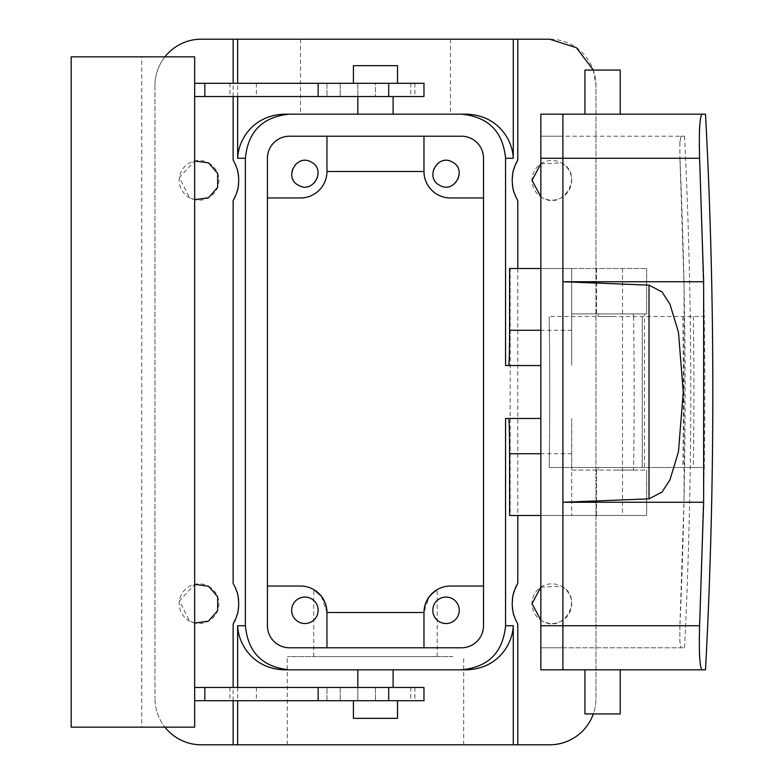 <?xml version="1.0" encoding="UTF-8"?>
<svg xmlns="http://www.w3.org/2000/svg" width="784" height="784" viewBox="0 0 784 784"><rect width="100%" height="100%" fill="white"/><g stroke="black" fill="none" stroke-linecap="round" stroke-linejoin="round"><path stroke-width="0.59" stroke-dasharray="3.92 2.94" d="M452.868 656.6L287.267 656.6L452.868 656.6M321.283 656.6L437.207 656.6L321.283 656.6M452.868 744.8L287.267 744.8L452.868 744.8M425.869 602.671L423.977 612.5L326.957 612.5L423.977 612.5L428.975 597.026M433.679 592.018L436.962 589.725M430.563 595.027L429.495 596.33M321.42 596.31L326.957 612.5L423.977 612.5A26.46 26.46 0 0 1 450.437 586.04L483.512 586.04L483.512 197.96L450.437 197.96A26.46 26.46 0 0 1 423.977 171.5L326.957 171.5A26.46 26.46 0 0 1 300.497 197.96L267.422 197.96L267.422 586.04L300.497 586.04A26.46 26.46 0 0 1 326.957 612.5L325.066 602.671M320.362 595.027L313.963 589.725M164.905 56.84A46.305 46.305 0 0 0 154.967 85.505A46.305 46.305 0 0 1 201.272 39.2L549.662 39.2A46.305 46.305 0 0 1 595.967 85.505L595.967 698.495A46.305 46.305 0 0 1 549.662 744.8L201.272 744.8A46.305 46.305 0 0 1 154.967 698.495A46.305 46.305 0 0 0 164.905 727.16M517.803 268.52L517.803 515.48M505.562 365.54L540.842 365.54M509.6 268.52L510.178 268.52L510.178 515.48L646.673 515.48L540.842 515.48M509.6 515.48L510.178 515.48M505.562 418.46L540.842 418.46M393.107 669.83L357.827 669.83M233.132 700.7L233.132 687.47M233.132 96.53L233.132 83.3M233.887 622.721A39.69 39.69 0 0 0 234.494 621.575M235.455 619.527A39.69 39.69 0 0 0 236.68 616.342M238.601 607.11A39.69 39.69 0 0 0 238.561 599.74M237.238 592.822A39.69 39.69 0 0 0 235.876 588.833M235.19 587.255A39.69 39.69 0 0 0 233.309 583.619M233.887 199.361A39.69 39.69 0 0 0 234.494 198.215M235.455 196.167A39.69 39.69 0 0 0 236.68 192.982M238.601 183.75A39.69 39.69 0 0 0 238.561 176.38M237.238 169.462A39.69 39.69 0 0 0 235.876 165.473M235.19 163.895A39.69 39.69 0 0 0 233.309 160.259M154.967 85.505L154.967 698.495L154.967 85.505M194.657 199.665L189.552 197.735L179.409 177.596L194.657 160.975M194.657 623.025L189.552 621.095L179.409 600.956L194.657 584.335M540.842 163.817L561.373 162.905A19.845 19.845 0 0 1 569.282 189.836A19.845 19.845 0 0 1 542.352 197.735A19.845 19.845 0 0 1 534.443 170.804A19.845 19.845 0 0 1 561.373 162.905C584.433 174.097 564.235 211.082 542.352 197.735L540.842 196.823M540.842 587.177L561.373 586.265A19.845 19.845 0 0 1 569.282 613.196A19.845 19.845 0 0 1 542.352 621.095A19.845 19.845 0 0 1 534.443 594.164A19.845 19.845 0 0 1 561.373 586.265C584.433 597.457 564.235 634.442 542.352 621.095L540.842 620.183M208.573 162.905A19.845 19.845 0 0 1 216.482 189.836A19.845 19.845 0 0 1 189.552 197.735A19.845 19.845 0 0 1 181.643 170.804A19.845 19.845 0 0 1 208.573 162.905M208.573 586.265A19.845 19.845 0 0 1 216.482 613.196A19.845 19.845 0 0 1 189.552 621.095A19.845 19.845 0 0 1 181.643 594.164A19.845 19.845 0 0 1 208.573 586.265M593.312 70.07L595.967 85.505L595.967 698.495A46.305 46.305 0 0 1 593.312 713.93M517.038 584.639A39.69 39.69 0 0 0 516.44 585.785M515.48 587.833A39.69 39.69 0 0 0 514.245 591.018M512.324 600.25A39.69 39.69 0 0 0 512.373 607.62M513.687 614.538A39.69 39.69 0 0 0 515.059 618.527M515.735 620.105A39.69 39.69 0 0 0 517.616 623.741M517.038 161.279A39.69 39.69 0 0 0 516.44 162.425M515.48 164.473A39.69 39.69 0 0 0 514.245 167.658M512.324 176.89A39.69 39.69 0 0 0 512.373 184.26M513.687 191.178A39.69 39.69 0 0 0 515.059 195.167M515.735 196.745A39.69 39.69 0 0 0 517.616 200.381M267.422 586.04L267.422 625.73A22.05 22.05 0 0 0 289.365 647.78L289.472 647.78M326.957 612.5L326.957 647.78L289.365 647.78A22.05 22.05 0 0 1 267.422 625.73L267.422 625.73M423.977 612.5L423.977 647.78L326.957 647.78M423.977 647.78L461.56 647.78A22.05 22.05 0 0 0 483.512 625.769M483.512 586.04L483.512 625.73A22.05 22.05 0 0 1 461.56 647.78L461.462 647.78M644.536 470.057L571.712 470.057L571.712 418.46L571.712 515.48L571.712 470.057L644.536 470.057L644.536 313.943L646.673 313.943L571.712 313.943L644.536 313.943M510.178 268.52L646.673 268.52L571.712 268.52L571.712 365.54L571.712 268.52L540.842 268.52M309.67 39.2L450.437 39.2L309.67 39.2M393.107 114.17L357.827 114.17M622.525 268.52L622.525 515.48M267.422 197.96L267.422 158.27A22.05 22.05 0 0 1 289.365 136.22L289.365 136.22A22.05 22.05 0 0 0 267.422 158.231M483.512 197.96L483.512 158.27A22.05 22.05 0 0 0 461.56 136.22L461.462 136.22M298.557 621.908A13.23 13.23 0 0 1 293.294 603.954A13.23 13.23 0 0 1 311.248 598.682A13.23 13.23 0 0 1 316.511 616.636A13.23 13.23 0 0 1 298.557 621.908M439.677 621.908A13.23 13.23 0 0 1 434.414 603.954A13.23 13.23 0 0 1 452.368 598.682A13.23 13.23 0 0 1 457.631 616.636A13.23 13.23 0 0 1 439.677 621.908M615.812 470.057L633.452 470.057L615.812 470.057M615.812 313.943L598.172 313.943L615.812 313.943M423.977 171.5L423.977 136.22L461.56 136.22A22.05 22.05 0 0 1 483.512 158.27M289.365 136.22A22.05 22.05 0 0 1 289.472 136.22A22.05 22.05 0 0 0 289.365 136.22L423.977 136.22M309.67 114.17L441.255 114.17L309.67 114.17M450.437 39.2L450.437 114.17L441.255 114.17M390.942 687.47L357.827 687.47L390.942 687.47M326.957 171.5L326.957 136.22M615.812 467.499L633.452 467.499L615.812 467.499C593.057 467.499 593.057 467.499 615.812 467.499C593.057 467.499 593.057 467.499 615.812 467.499M615.812 316.501L598.172 316.501L615.812 316.501M393.107 96.53L357.827 96.53L393.107 96.53M204.84 687.47L204.84 700.7L194.657 700.7L194.657 687.47L410.747 687.47L357.827 687.47L357.827 700.7L357.827 687.47L423.977 687.47M204.84 700.7L318.137 700.7L318.137 687.47L229.937 687.47L326.957 687.47L256.397 687.47L318.137 687.47L318.137 700.7L410.747 700.7L357.827 700.7L388.629 700.7L388.629 687.47M326.957 687.47L340.187 687.47L326.957 687.47L326.957 700.7C344.019 700.7 344.019 700.7 326.957 700.7C344.019 700.7 344.019 700.7 326.957 700.7L229.937 700.7L326.957 700.7C344.019 700.7 344.019 700.7 326.957 700.7C344.019 700.7 344.019 700.7 326.957 700.7L326.957 687.47M300.223 186.082A13.23 13.23 0 0 1 291.766 172.108M291.795 171.892A13.23 13.23 0 0 1 294.98 164.954M295.098 164.826A13.23 13.23 0 0 1 309.425 161.269M309.582 161.328A13.23 13.23 0 0 1 318.039 175.302M318.01 175.518A13.23 13.23 0 0 1 314.825 182.456M314.707 182.584A13.23 13.23 0 0 1 300.38 186.141M450.702 161.328A13.23 13.23 0 0 1 459.159 175.302M459.13 175.518A13.23 13.23 0 0 1 455.945 182.456M455.827 182.584A13.23 13.23 0 0 1 441.5 186.141M441.343 186.082A13.23 13.23 0 0 1 432.886 172.108M432.915 171.892A13.23 13.23 0 0 1 436.1 164.954M436.218 164.826A13.23 13.23 0 0 1 450.545 161.269M704.267 467.499L549.192 467.499A5128.918 5128.918 0 0 0 549.192 316.501A5128.918 5128.918 0 0 1 549.192 467.499L704.267 467.499L699.602 625.73C698.877 652.621 699.681 667.321 702.003 669.83L562.892 669.83L562.892 625.73L562.892 669.83L562.892 647.78L680.973 647.78L562.892 647.78L562.892 114.17L702.003 114.17C699.681 116.679 698.877 131.379 699.602 158.27L704.257 316.501L549.192 316.501L704.267 316.501A5283.974 5283.974 0 0 1 704.267 467.499M204.84 96.53L204.84 83.3L388.629 83.3L388.629 96.53L357.827 96.53L410.747 96.53L194.657 96.53L194.657 83.3L194.657 96.53M388.629 96.53L423.977 96.53M326.957 96.53L340.187 96.53L326.957 96.53L326.957 83.3C344.019 83.3 344.019 83.3 326.957 83.3C344.019 83.3 344.019 83.3 326.957 83.3L229.937 83.3L326.957 83.3C344.019 83.3 344.019 83.3 326.957 83.3C344.019 83.3 344.019 83.3 326.957 83.3L326.957 96.53M141.737 56.84L194.657 56.84L194.657 727.16L71.177 727.16L71.177 56.84L141.737 56.84L141.737 727.16M194.657 700.7L194.657 687.47M414.903 687.47L414.903 700.7L423.977 700.7M414.903 700.7L388.629 700.7M318.137 700.7L256.397 700.7L318.137 700.7L318.137 687.47M642.272 316.501L642.272 467.499L642.272 316.501M357.827 83.3L357.827 96.53L357.827 83.3M388.629 83.3L423.977 83.3M204.84 83.3L194.657 83.3M375.467 83.3L410.747 83.3L375.467 83.3L375.467 96.53L375.467 83.3M394.813 700.7L397.517 700.7M353.417 700.7L356.112 700.7M394.813 83.3L397.517 83.3M353.417 83.3L356.112 83.3M540.842 158.27L562.892 158.27L540.842 158.27L540.842 625.73L540.842 136.22L540.842 158.27L562.892 158.27L562.892 136.22L680.973 136.22L562.892 136.22L562.892 647.78L540.842 647.78L540.842 669.83L540.842 114.17M397.517 718.34L353.417 718.34M397.517 65.66L353.417 65.66M594.125 669.83L620.222 669.83L594.125 669.83M611.04 114.17L584.942 114.17L611.04 114.17M684.05 498.555L684.05 285.445L679.914 158.27C686.872 314.09 686.872 469.91 679.914 625.73L684.05 498.555M679.914 625.73L679.855 641.322L680.973 647.78L684.569 647.78L680.973 647.78L679.855 641.322L679.914 625.73L562.892 625.73L679.914 625.73M679.855 142.678L679.914 158.27L679.855 142.678L680.973 136.22L684.569 136.22L680.973 136.22L679.855 142.678M620.222 713.93L584.942 713.93M620.222 70.07L584.942 70.07M684.569 136.22C692.85 306.74 692.85 477.26 684.569 647.78M699.602 158.27L562.892 158.27L562.892 625.73L562.892 114.17L562.892 136.22L540.842 136.22L562.892 136.22L562.892 114.17M540.842 647.78L540.842 625.73L540.842 669.83L562.892 669.83L562.892 647.78L540.842 647.78M237.65 687.47L237.65 700.7M237.65 96.53L237.65 83.3M571.712 330.26L540.842 330.26M571.712 453.74L540.842 453.74M646.673 470.057L646.673 515.48L646.673 470.057M646.673 268.52L646.673 313.943L646.673 268.52M596.526 268.52L596.526 313.943M596.526 470.057L596.526 515.48M375.467 687.47L375.467 700.7L375.467 687.47M693.37 316.501A5273.076 5273.076 0 0 1 693.37 467.499M699.602 625.73L540.842 625.73M633.599 316.501A5213.316 5213.316 0 0 1 633.599 467.499M682.835 316.501A5262.541 5262.541 0 0 1 682.835 467.499M414.903 83.3L414.903 96.53M318.137 83.3L318.137 96.53M562.892 158.27L679.914 158.27L562.892 158.27M287.267 744.8L287.267 656.6M463.667 744.8L463.667 656.6M437.207 656.6L437.207 589.588M313.727 656.6L313.727 589.588M300.497 39.2L300.497 114.17M633.452 467.499L633.452 470.057M598.172 467.499L598.172 470.057M598.172 313.943L598.172 316.501M633.452 313.943L633.452 316.501M410.747 687.47L410.747 700.7M229.937 687.47L229.937 700.7M340.187 687.47L340.187 700.7L340.187 687.47M256.397 687.47L256.397 700.7M410.747 83.3L410.747 96.53M340.187 83.3L340.187 96.53L340.187 83.3M256.397 83.3L256.397 96.53M229.937 83.3L229.937 96.53"/><path stroke-width="1.18" d="M428.975 597.026L433.679 592.018M436.962 589.725L430.563 595.027M325.066 602.671L321.283 596.134L313.963 589.725M321.42 596.31L320.362 595.027M425.869 602.671L429.495 596.33M540.842 418.46L505.562 418.46L505.562 625.73L513.275 625.73L513.275 744.8L549.662 744.8A46.305 46.305 0 0 0 593.312 713.93M513.275 744.8L201.272 744.8A46.305 46.305 0 0 1 164.905 727.16M267.422 586.04L300.497 586.04A26.46 26.46 0 0 1 326.957 612.5L423.977 612.5A26.46 26.46 0 0 1 450.437 586.04L483.512 586.04M517.803 515.48L517.803 583.306L514.588 590.048C513.794 594.125 512.883 591.156 512.177 604.043C513.108 616.998 514.196 614.725 515.196 618.86L517.803 624.054L517.803 744.8M237.65 83.3L237.65 39.2L517.803 39.2L517.803 159.946L514.588 166.688C513.794 170.765 512.883 167.796 512.177 180.683C513.108 193.638 514.196 191.365 515.196 195.5L517.803 200.694L517.803 268.52M513.275 39.2L513.275 158.27C512.687 140.189 498.173 115.219 466.539 114.17L461.443 114.17C488.236 116.777 502.936 131.477 505.562 158.27L505.562 365.54L540.842 365.54M540.842 268.52L509.6 268.52L509.6 330.26C509.541 351.693 509.237 363.453 508.679 365.54M540.842 453.74L509.6 453.74L509.6 515.48L540.842 515.48M509.6 453.74C509.541 432.307 509.237 420.547 508.679 418.46M513.275 625.73C512.687 643.811 498.173 668.781 466.539 669.83L393.107 669.83L393.107 687.47M357.827 687.47L357.827 669.83L284.386 669.83L461.443 669.83C488.236 667.223 502.936 652.523 505.562 625.73M461.443 114.17L289.482 114.17C262.689 116.777 247.989 131.477 245.372 158.27L245.372 625.73L237.65 625.73C238.238 643.811 252.752 668.781 284.386 669.83M233.132 687.47L233.132 624.054L236.337 617.312C237.14 613.235 238.042 616.204 238.748 603.317C237.817 590.362 236.729 592.635 235.729 588.5L233.132 583.306L233.132 200.694L236.337 193.952C237.14 189.875 238.042 192.844 238.748 179.957C237.817 167.002 236.729 169.275 235.729 165.14L233.132 159.946L233.132 96.53M233.132 744.8L233.132 700.7M237.65 39.2L201.272 39.2A46.305 46.305 0 0 0 164.905 56.84M233.132 83.3L233.132 39.2M233.132 624.054A39.69 39.69 0 0 0 233.887 622.721M234.494 621.575A39.69 39.69 0 0 0 235.455 619.527M236.68 616.342A39.69 39.69 0 0 0 238.601 607.11M238.561 599.74A39.69 39.69 0 0 0 237.238 592.822M235.876 588.833A39.69 39.69 0 0 0 235.19 587.255M233.132 200.694A39.69 39.69 0 0 0 233.887 199.361M234.494 198.215A39.69 39.69 0 0 0 235.455 196.167M236.68 192.982A39.69 39.69 0 0 0 238.601 183.75M238.561 176.38A39.69 39.69 0 0 0 237.238 169.462M235.876 165.473A39.69 39.69 0 0 0 235.19 163.895M194.657 160.975L208.573 162.905L217.678 173.431L217.619 187.347L208.446 197.803L194.657 199.665M194.657 584.335L208.573 586.265L217.678 596.791L217.619 610.707L208.446 621.163L194.657 623.025M517.803 583.306A39.69 39.69 0 0 0 517.038 584.639M516.44 585.785A39.69 39.69 0 0 0 515.48 587.833M514.245 591.018A39.69 39.69 0 0 0 512.324 600.25M512.373 607.62A39.69 39.69 0 0 0 513.687 614.538M515.059 618.527A39.69 39.69 0 0 0 515.735 620.105M517.803 39.2L549.662 39.2L576.397 47.697L593.312 70.07M517.803 159.946A39.69 39.69 0 0 0 517.038 161.279M516.44 162.425A39.69 39.69 0 0 0 515.48 164.473M514.245 167.658A39.69 39.69 0 0 0 512.324 176.89M512.373 184.26A39.69 39.69 0 0 0 513.687 191.178M515.059 195.167A39.69 39.69 0 0 0 515.735 196.745M540.842 196.823L532.022 180.32L540.842 163.817M540.842 620.183L532.022 603.68L540.842 587.177M326.957 647.78L326.957 612.5M311.248 598.682A13.23 13.23 0 0 0 293.294 603.954A13.23 13.23 0 0 0 298.557 621.908A13.23 13.23 0 0 0 316.511 616.636A13.23 13.23 0 0 0 311.248 598.682M423.977 647.78L423.977 612.5M483.512 625.769A22.05 22.05 0 0 0 483.512 625.73L483.512 158.27A22.05 22.05 0 0 0 461.462 136.22L289.472 136.22A22.05 22.05 0 0 0 267.422 158.27L267.422 625.73A22.05 22.05 0 0 0 289.472 647.78L461.462 647.78A22.05 22.05 0 0 0 483.512 625.73M452.368 598.682A13.23 13.23 0 0 0 434.414 603.954A13.23 13.23 0 0 0 439.677 621.908A13.23 13.23 0 0 0 457.631 616.636A13.23 13.23 0 0 0 452.368 598.682M245.372 625.73C247.989 652.523 262.689 667.223 289.482 669.83M466.539 669.83L461.443 669.83M245.372 158.27L237.65 158.27C238.238 140.189 252.752 115.219 284.386 114.17L289.482 114.17M466.539 114.17L393.107 114.17L393.107 96.53M357.827 96.53L357.827 114.17L284.386 114.17M483.512 197.96L450.437 197.96A26.46 26.46 0 0 1 423.977 171.5L326.957 171.5A26.46 26.46 0 0 1 300.497 197.96L267.422 197.96M326.957 171.5L326.957 136.22M298.557 185.318C283.191 177.85 296.656 153.194 311.248 162.092C326.614 169.56 313.149 194.216 298.557 185.318M423.977 171.5L423.977 136.22M452.368 162.092C467.734 169.56 454.269 194.216 439.677 185.318C424.311 177.85 437.776 153.194 452.368 162.092M194.657 687.47L318.137 687.47L318.137 700.7L204.84 700.7L204.84 687.47M318.137 700.7L423.977 700.7L423.977 687.47L318.137 687.47M194.657 83.3L423.977 83.3L423.977 96.53L194.657 96.53M194.657 56.84L194.657 727.16L71.177 727.16L71.177 56.84L194.657 56.84M194.657 700.7L204.84 700.7M204.84 83.3L204.84 96.53M705.531 114.17L702.003 114.17L705.531 114.17C715.263 299.39 715.263 484.61 705.531 669.83L702.003 669.83L705.531 669.83M649.015 498.859L661.941 492.166L669.938 479.926L678.464 451.751L683.256 392.01L678.464 332.249L669.938 304.074L661.941 291.834L649.015 285.141L649.015 498.859L562.892 502.25L562.892 158.27L699.602 158.27L703.64 281.75L703.64 502.25L699.602 625.73C698.877 652.562 699.681 667.262 702.003 669.83L562.892 669.83L562.892 502.25L703.64 502.25M540.842 625.73L562.892 625.73L562.892 669.83L540.842 669.83L540.842 114.17L562.892 114.17L562.892 158.27L562.892 114.17L702.003 114.17C699.681 116.738 698.877 131.438 699.602 158.27M353.417 700.7L353.417 718.34L397.517 718.34L397.517 700.7M353.417 83.3L353.417 65.66L397.517 65.66L397.517 83.3M649.015 285.141L562.892 281.75L703.64 281.75M584.942 669.83L584.942 713.93L620.222 713.93L620.222 669.83M584.942 114.17L584.942 70.07L620.222 70.07L620.222 114.17M540.842 114.17L562.892 114.17M699.602 625.73L562.892 625.73L562.892 158.27L540.842 158.27M505.562 158.27L513.275 158.27M237.65 625.73L237.65 687.47M237.65 700.7L237.65 744.8M237.65 158.27L237.65 96.53M540.842 330.26L509.6 330.26M388.697 700.7L388.697 687.47M388.697 83.3L388.697 96.53M318.137 83.3L318.137 96.53"/></g></svg>
